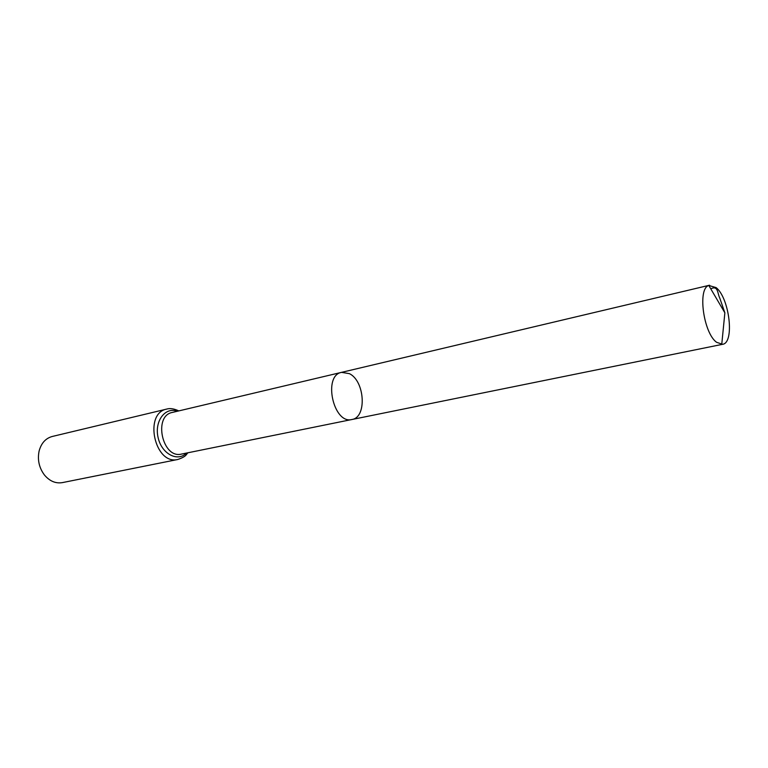 <?xml version="1.0" encoding="UTF-8"?>
<svg xmlns="http://www.w3.org/2000/svg" width="768" height="768" viewBox="0 0 768 768"><rect width="100%" height="100%" fill="white"/><g stroke="black" fill="none" stroke-linecap="round" stroke-linejoin="round"><path stroke-width="1.15" d="M349.411 373.651L341.568 372.355C322.627 375.466 333.437 424.627 351.936 419.501C367.046 417.475 364.915 381.053 349.411 373.651M177.907 459.456C154.81 465.562 143.299 413.203 166.829 409.056L52.195 436.493C45.61 438.326 41.242 443.174 39.11 451.037C37.334 459.763 39.091 467.722 44.352 474.893C49.594 481.142 55.584 483.715 62.333 482.621L177.907 459.456C186.643 456.413 185.99 454.57 187.93 452.774M351.936 419.501L181.498 454.08C162.451 459.139 152.928 415.824 172.349 412.435L341.568 372.355C322.627 375.466 333.437 424.627 351.936 419.501L722.544 344.314C734.765 343.094 729.571 298.243 716.131 287.606L708.787 285.466C697.43 288.442 703.392 332.842 716.534 342.269L722.544 344.314M710.784 288.854C718.224 285.014 717.466 293.664 719.683 297.85L724.867 312.826L708.787 285.466M177.283 411.264C165.322 406.579 154.301 421.123 158.064 437.405C161.472 453.754 177.571 462.336 186.48 453.072M166.829 409.056C169.776 408.134 173.482 408.614 177.936 410.506L178.733 410.918M341.568 372.355L709.555 285.216M724.867 312.826L721.747 344.41"/></g></svg>
